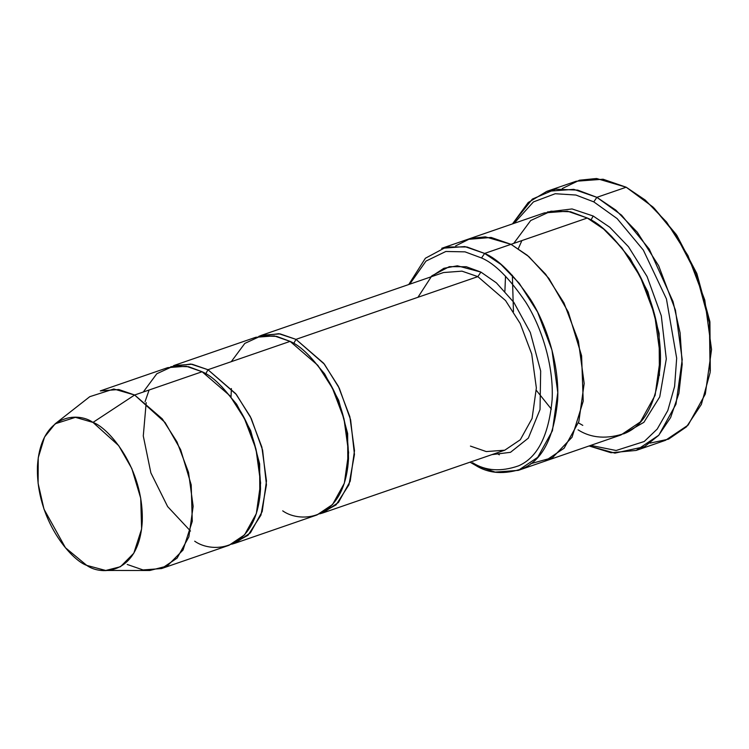 <?xml version="1.0" encoding="UTF-8"?>
<svg xmlns="http://www.w3.org/2000/svg" width="749" height="749" viewBox="0 0 749 749"><rect width="100%" height="100%" fill="white"/><g stroke="black" fill="none" stroke-linecap="round" stroke-linejoin="round"><path stroke-width="1.12" d="M430.638 276.971L443.867 268.301L457.386 265.801L480.924 272.093L496.418 282.879L513.861 302.399L530.339 332.528L540.666 371.027L540.029 409.572L528.345 438.118L510.49 452.321L491.906 454.624L510.49 452.321L528.345 438.118L540.029 409.572L540.666 371.027L530.339 332.528L513.861 302.399L496.418 282.879L480.924 272.093L477.834 276.634L505.538 300.536L520.199 323.531L531.715 353.996L536.359 387.935L532.08 418.476L520.312 439.747L504.77 450.196L486.279 451.572L470.438 446.095M562.237 188.551L579.464 180.219L596.532 178.496L626.201 187.222L603.095 179.226L576.131 181.239L546.798 191.36L573.762 189.338L596.869 197.333L577.713 190.115L555.524 189.179L532.352 199.084L512.494 223.895L528.223 202.502L546.798 191.36M514.132 223.333L533.428 201.921L555.206 193.729L575.887 195.03L593.779 201.874L596.869 197.333L626.201 187.222L596.869 197.333L615.875 210.151L637.268 232.199L658.643 265.717L675.448 310.142L682.217 359.642L675.982 404.179L658.811 435.206L636.144 450.439L611.006 452.733L589.079 445.964L614.92 453.126L644.458 446.713L658.643 435.384L670.636 417.53L678.884 393.384L682.189 364.332L680.092 332.818L673.051 301.641L649.233 249.089L621.567 215.16L596.869 197.333L593.779 201.874L575.887 195.03L555.206 193.729L533.428 201.921L514.132 223.333M470.016 462.18L475.381 465.251L472.6 462.732C485.586 470.934 500.894 471.982 518.523 465.859C537.52 457.63 548.717 435.581 552.125 399.704C553.942 365.1 541.115 326.218 525.676 302.062C509.357 278.141 494.64 263.451 481.541 257.974L484.622 253.434L466.964 246.973L446.423 246.973L425.385 258.236L408.748 284.526M409.694 284.199L426.012 261.073L445.842 251.477L465.026 251.851L481.541 257.974L465.026 251.851L445.842 251.477L426.012 261.073L409.694 284.199M100.291 390.903L118.782 389.527L134.623 395.004L202.09 371.738L186.248 366.252L167.757 367.637L100.291 390.903M105.731 570.476L149.734 570.504L167.196 566.047L183.037 550.028L192.278 521.313L191.21 484.875L180.668 449.718L165.126 422.548L134.623 395.004L92.979 422.417L118.707 445.655L131.824 468.574L140.718 498.235L141.617 528.981L133.818 553.202L120.458 566.721L105.731 570.476L86.734 565.383C101.939 576.29 139.239 573.912 142.263 521.37C143.864 468.088 108.436 427.576 92.979 422.417C77.774 411.501 40.474 413.888 37.45 466.421C35.858 519.712 71.286 560.215 86.734 565.383L65.463 547.762L43.994 509.189L38.105 483.339L38.236 457.77L44.537 437.042L55.145 423.812L75.406 417.343L92.979 422.417L134.623 395.004L113.792 389.003L89.786 396.67L55.145 423.812M234.896 543.268L317.033 514.938L332.575 504.498L344.343 483.227L348.622 452.686L343.978 418.738L332.462 388.282L317.801 365.287L290.097 341.385L207.96 369.716L290.097 341.385L274.256 335.898L255.765 337.284L173.628 365.615L192.118 364.229L207.96 369.716L235.663 393.618L250.325 416.603L261.85 447.069L266.485 481.008L262.206 511.548L250.438 532.82L234.896 543.268L231.918 544.149L248.069 535.217L260.952 515.134L266.457 484.846L262.618 450.149L251.261 418.494L236.366 394.498L207.96 369.716L205.741 373.798L207.96 369.716L190.789 364.033L170.735 366.757M149.117 390.004L145.044 401.707M221.507 386.344L236.628 404.217L250.681 430.694L259.65 463.874L259.819 497.43L259.65 463.874L250.681 430.694L236.628 404.217L221.507 386.344M143.256 392.036L156.813 373.742L173.028 366.27L188.636 366.71L202.09 371.738C212.941 376.27 225.121 388.431 238.622 408.224C253.059 430.834 260.352 457.77 260.512 489.031C256.926 551.301 212.716 554.12 194.693 541.19M293.748 343.454L295.967 339.363L278.787 333.679L258.742 336.404L261.626 335.262L280.117 333.876L295.967 339.363L293.748 343.454M309.515 356L324.626 373.863L338.679 400.341L347.648 433.521L347.826 467.076L347.648 433.521L338.679 400.341L324.626 373.863L309.515 356M319.917 513.795L336.076 504.873L348.959 484.781L354.455 454.493L350.616 419.796L339.269 388.151L324.364 364.145L295.967 339.363L477.834 276.634L461.993 271.157L443.502 272.542L461.993 271.157L477.834 276.634L295.967 339.363L323.671 363.265L338.323 386.25L349.849 416.716L354.492 450.664L350.214 481.195L338.436 502.476L322.903 512.915L319.917 513.795M231.254 361.683L244.82 343.398L261.026 335.917L276.643 336.367L290.097 341.385C300.939 345.916 313.119 358.078 326.63 377.871C341.057 400.49 348.36 427.426 348.519 458.678C344.933 520.948 300.724 523.776 282.701 510.846M590.97 220.066L593.161 216.002L572.03 208.943L547.35 211.995L572.03 208.943L593.161 216.002L590.97 220.066M611.315 236.029L630.274 258.545L647.866 291.801L659.12 333.399L659.41 375.492L659.12 333.399L647.866 291.801L630.274 258.545L611.315 236.029M623.861 433.849L643.906 422.305L659.738 396.886L666.301 358.949L661.292 315.76L647.052 276.493L628.486 246.758L609.78 227.256L593.161 216.002L609.78 227.256L628.486 246.758L647.052 276.493L661.292 315.76L666.301 358.949L659.738 396.886L643.906 422.305L623.861 433.849M455.645 245.887L470.531 238.454L485.315 236.843L511.024 244.333L528.86 256.617L548.942 278.488L568.322 312.127L581.589 355.738L583.218 401.155L572.03 437.257L552.49 457.695L530.76 463.687L552.49 457.695L572.03 437.266L583.218 401.164L581.599 355.747L568.322 312.127L548.942 278.488L528.86 256.617L511.024 244.324L527.324 255.315L545.656 274.209L563.978 302.942L578.387 341.02L584.183 383.451L578.837 421.621L564.119 448.211L544.701 461.272L620.968 434.963L640.386 421.912L655.103 395.313L660.449 357.142L654.654 314.711L640.245 276.634L621.932 247.9L603.591 229.007L587.291 218.025L511.024 244.324L490.969 237.433L467.554 239.399L491.222 237.47L511.024 244.324L491.222 237.48L468.106 239.203L441.713 248.312L464.82 246.58L484.622 253.434L587.291 218.025C600.857 223.689 616.071 238.884 632.961 263.629C648.924 288.618 662.2 328.848 660.318 364.641C656.798 401.754 645.207 424.571 625.565 433.081C607.317 439.41 591.485 438.334 578.05 429.842M496.418 453.07L499.349 454.812L496.418 453.07M513.739 243.388L530.695 220.534L550.955 211.19L570.476 211.742L587.291 218.025L567.489 211.171L544.373 212.894L468.106 239.203M505.519 276.147L504.892 291.249M536.35 390.369L551.376 409.123M322.903 512.915L504.77 450.196L520.312 439.747L532.08 418.476L536.359 387.935L531.715 353.996L520.199 323.531L505.538 300.536L477.834 276.634L480.924 272.093L466.309 266.738L449.306 266.663L431.873 275.801L417.951 297.287M544.701 461.272L544.139 461.459M518.299 470.372L544.692 461.262L564.119 448.211L578.837 421.621L584.183 383.451L578.378 341.02L563.978 302.942L545.656 274.209L527.324 255.315L511.024 244.333L484.622 253.434L500.922 264.425L519.254 283.309L537.576 312.043L551.976 350.129L557.78 392.551L552.434 430.722L537.716 457.311L518.299 470.372L495.183 472.104L475.381 465.251C488.816 473.733 504.648 474.819 522.886 468.49C542.538 459.98 554.12 437.163 557.649 400.05C559.522 364.257 546.255 324.036 530.292 299.038C513.402 274.303 498.188 259.098 484.622 253.434L481.541 257.974C494.64 263.451 509.357 278.141 525.676 302.062C541.115 326.218 553.942 365.1 552.125 399.704C548.717 435.581 537.52 457.63 518.523 465.859C500.894 471.982 485.586 470.934 472.6 462.732L475.381 465.251M654.046 208.063L676.207 234.446L696.767 273.348L709.912 321.958L710.305 371.167M636.144 450.439L665.486 440.318L688.144 425.086L705.315 394.058L711.55 349.53L704.781 300.031L687.975 255.606L666.601 222.078L645.217 200.039L626.201 187.222L653.034 207.07L675.439 234.156L696.13 273.657L709.425 322.753L710.118 372.571L701.364 404.423L686.543 426.78L668.557 439.148L650.038 443.127M590.727 445.393L616.109 450.495L644.206 441.517L657.21 429.074L667.799 410.555L674.606 386.428L676.675 358.2L666.441 298.926L643.344 250.1L617.139 218.605L593.779 201.874L617.139 218.605L643.344 250.1L666.441 298.926L676.675 358.2L674.606 386.428L667.799 410.555L657.21 429.074L644.206 441.517L616.109 450.495L590.727 445.393M161.559 568.557L229.035 545.291L244.567 534.842L256.345 513.571L260.624 483.03L255.98 449.091L244.455 418.625L229.803 395.641L202.09 371.738L134.623 395.004L162.327 418.906L176.989 441.901L188.514 472.357L193.148 506.305L188.879 536.846L177.101 558.117L161.559 568.557L143.068 569.942L127.227 564.465M710.118 372.571L709.827 321.396L696.907 273.713L676.815 235.336L653.034 207.07M190.499 531.05L167.645 506.596L150.867 472.862L143.284 435.965L146.195 402.606M231.02 397.195L231.385 388.553M582.797 425.366L578.425 422.885M513.449 311.668L512.363 275.295M518.327 248.631L521.884 240.579M261.626 335.262L443.502 272.542"/></g></svg>
